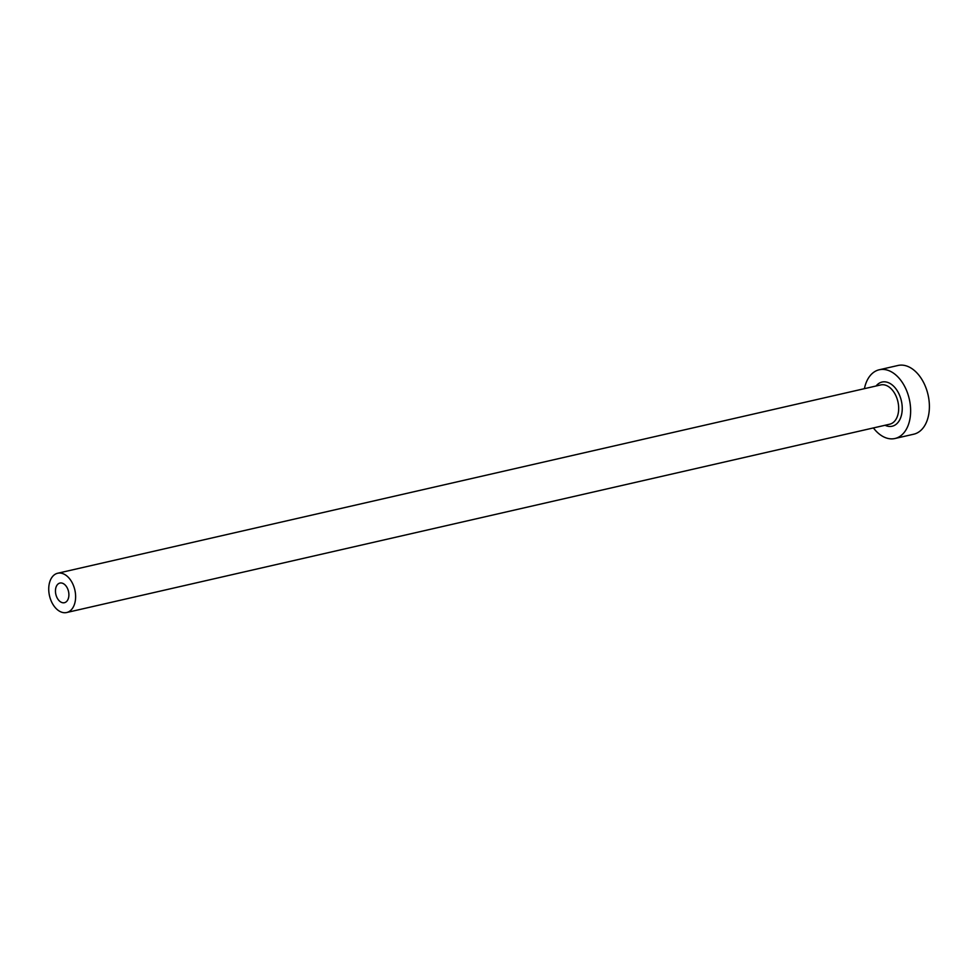 <?xml version="1.0" encoding="UTF-8"?>
<svg xmlns="http://www.w3.org/2000/svg" width="978" height="978" viewBox="0 0 978 978"><rect width="100%" height="100%" fill="white"/><g stroke="black" fill="none" stroke-linecap="round" stroke-linejoin="round"><path stroke-width="1.47" d="M68.815 596.311A10.073 6.504 -102.9 0 0 59.927 583.059A10.073 6.504 -102.9 0 0 55.538 589.453A10.073 6.504 -102.9 0 0 64.426 602.705A10.073 6.504 -102.9 0 0 68.815 596.311M48.9 586.03A20.147 13.007 -102.9 0 0 66.675 612.521A20.147 13.007 -102.9 0 0 75.453 599.734A20.147 13.007 -102.9 0 0 57.69 573.242A20.147 13.007 -102.9 0 0 48.9 586.03M873.403 427.936A35.257 22.751 -102.9 0 0 894.98 438.499A35.257 22.751 -102.9 0 0 910.347 416.127A35.257 22.751 -102.9 0 0 879.246 369.77A35.257 22.751 -102.9 0 0 864.418 388.657M894.98 438.499L913.721 434.208A35.257 22.751 -102.9 0 0 929.1 411.836A35.257 22.751 -102.9 0 0 898 365.479L879.246 369.77M876.092 385.992A22.665 14.633 77.1 0 1 893.782 386.359A22.665 14.633 77.1 0 1 902.046 411.848A22.665 14.633 77.1 0 1 885.078 425.271M66.675 612.521L889.735 424.195A20.147 13.007 -102.9 0 0 898.513 411.42A20.147 13.007 -102.9 0 0 880.75 384.929L57.69 573.242"/></g></svg>
